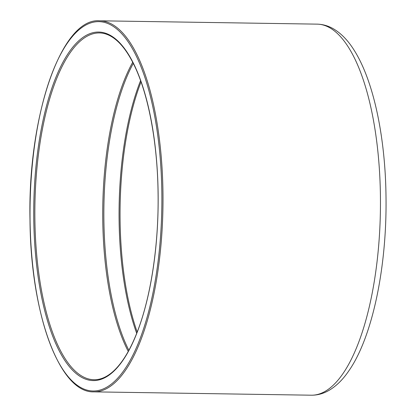 <?xml version="1.0" encoding="UTF-8"?>
<svg xmlns="http://www.w3.org/2000/svg" width="416" height="416" viewBox="0 0 416 416"><rect width="100%" height="100%" fill="white"/><g stroke="black" fill="none" stroke-linecap="round" stroke-linejoin="round"><path stroke-width="0.62" d="M128.263 351.421A173.415 61.864 90.9 0 1 102.768 220.631A173.415 61.864 90.9 0 1 132.704 62.275M99.424 32.937A173.415 61.864 -89.1 0 0 34.892 219.591A173.415 61.864 -89.1 0 0 94.094 379.725C100.23 379.829 106.35 377.27 112.45 372.055C121.155 364.499 129.012 352.144 136.032 334.994C150.524 299.759 158.922 245.721 158.07 193.014C157.451 139.396 147.254 88.52 131.487 59.982C127.166 52.052 122.569 45.833 117.692 41.314C111.706 35.812 105.617 33.02 99.424 32.937M128.872 350.314A173.222 61.797 90.9 0 1 103.896 220.636A173.222 61.797 90.9 0 1 133.276 63.404M136.698 333.336A173.222 61.797 90.9 0 1 119.101 220.87A173.222 61.797 90.9 0 1 140.582 80.616M33.774 219.643A174.278 62.171 -89.1 0 0 98.374 380.068A174.278 62.171 -89.1 0 0 158.122 192.993A174.278 62.171 -89.1 0 0 93.522 32.568A174.278 62.171 -89.1 0 0 33.774 219.643M30.061 220.438A184.683 65.884 -89.1 0 0 98.519 390.442A184.683 65.884 -89.1 0 0 161.834 192.197A184.683 65.884 -89.1 0 0 93.376 22.194A184.683 65.884 -89.1 0 0 30.061 220.438M93.907 391.862A185.552 66.191 -89.1 0 0 162.958 192.14A185.552 66.191 -89.1 0 0 99.606 20.8C61.464 17.399 27.581 116.303 30.004 220.464C30.644 313.914 59.706 393.266 93.907 391.862L311.371 395.2A185.552 66.191 -89.1 0 0 380.416 195.484A185.552 66.191 -89.1 0 0 317.07 24.138L99.606 20.8M137.197 332.056A173.415 61.864 90.9 0 1 120.094 220.901A173.415 61.864 90.9 0 1 141.04 81.905M317.07 24.138C322.811 24.274 328.266 25.839 333.44 28.834C341.162 33.405 348.01 40.451 353.98 49.972C373.984 81.328 385.336 138.252 385.996 196.024C387.145 266.235 372.601 336.97 348.769 370.937C342.54 380.12 335.52 386.838 327.709 391.097C322.499 393.874 317.054 395.242 311.371 395.2"/></g></svg>
